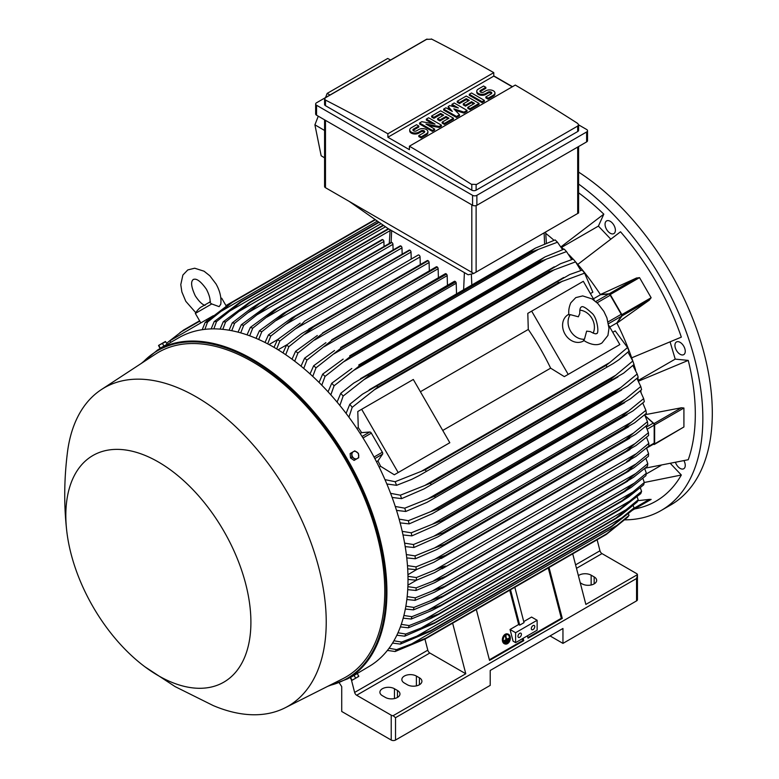 <?xml version="1.0" encoding="UTF-8"?>
<svg xmlns="http://www.w3.org/2000/svg" width="779" height="779" viewBox="0 0 779 779"><rect width="100%" height="100%" fill="white"/><g stroke="black" fill="none" stroke-linecap="round" stroke-linejoin="round"><path stroke-width="1.17" d="M578.349 316.79L579.8 313.382C579.654 309.662 580.151 307.569 581.261 307.101L581.261 307.101C582.41 305.68 585.857 307.627 591.612 312.924C597.503 317.131 599.421 334.736 596.48 333.461L596.48 333.461C596.256 334.318 594.202 333.694 590.307 331.591L586.636 331.143L584.464 339.225A15.22 12.425 -120 0 1 570.471 330.9A15.22 12.425 -120 0 1 570.257 314.628L578.349 316.79M579.829 310.159A15.22 12.425 -120 0 1 591.991 318.475A15.22 12.425 -120 0 1 593.121 333.178M584.094 340.608L583.364 341.027A15.22 12.425 -120 0 1 564.999 334.064A15.22 12.425 -120 0 1 568.144 314.677L568.874 314.258M584.464 339.225L583.588 340.248L585.633 341.63C592.429 345.185 597.873 345.633 601.963 342.945L607.932 335.447L608.983 328.261L606.909 317.851L603.871 311.405L597.814 303.489L592.04 298.893L582.682 295.913L575.788 297.607L570.871 302.729C567.648 309.964 569.05 314.959 568.933 314.872L570.257 314.628M531.668 311.133L568.193 374.387L564.327 376.627L550.636 368.165A172.266 99.459 -120 0 0 528.289 329.449L527.802 313.362L583.315 281.316L594.387 300.48M608.779 325.408L619.841 344.571L568.193 374.387M550.636 368.165L442.745 430.456M420.387 391.74L528.289 329.449M445.958 444.965L394.31 474.781L380.629 466.319A172.266 99.459 -120 0 0 377.942 460.886L382.567 454.147A1.831 1.052 -120 0 0 382.362 452.229L371.349 433.143A1.831 1.052 -120 0 0 369.791 432.004L361.631 432.647A172.266 99.459 -120 0 0 358.272 427.603L357.785 411.526L361.651 409.287L398.176 472.551L394.31 474.781M361.651 409.287L413.308 379.47L449.824 442.725L398.176 472.551M615.975 346.801L564.327 376.627M609.733 327.063L616.822 322.973L621.447 316.225A1.831 1.052 -120 0 0 621.243 314.307L608.136 321.883M593.423 298.815L600.512 294.725L608.672 294.092A1.831 1.052 -120 0 1 610.23 295.231L621.243 314.307M616.822 322.973A172.266 99.459 60 0 1 616.929 323.178L621.993 315.914A1.217 0.701 60 0 0 621.856 314.638L610.249 294.53A1.217 0.701 60 0 0 609.217 293.771L600.385 294.53A172.266 99.459 60 0 1 600.512 294.725M621.993 315.914L649.394 300.1L616.929 323.178A172.266 99.459 60 0 1 631.691 357.834L681.333 337.132A190.222 109.82 -120 0 0 620.512 231.782L577.765 264.422A172.266 99.459 60 0 1 600.385 294.53L636.609 277.957L609.217 293.771M636.297 278.113L639.53 277.626L651.137 297.734L649.111 300.295M610.707 239.075L598.408 226.095L561.62 247.333M560.919 246.651A172.266 99.459 60 0 1 561.065 246.787L603.813 214.157A190.222 109.82 -120 0 0 578.593 192.803M598.408 226.095L603.813 214.157M545.748 233.369A172.266 99.459 60 0 1 554.005 240.302M645.08 468.198L688.246 459.727A190.222 109.82 -120 0 0 688.246 360.404L675.208 359.119L638.42 380.356M675.208 359.119L670.115 341.971M688.246 360.404L638.614 381.106A172.266 99.459 60 0 1 638.653 381.301M675.539 462.58A7.303 4.216 -120 0 0 683.748 468.744A7.303 4.216 -120 0 0 684.868 467.458A7.303 4.216 -120 0 0 683.972 460.72M612.197 222.891A7.303 4.216 -120 0 0 606.568 220.934A7.303 4.216 -120 0 0 608.243 231.636A7.303 4.216 -120 0 0 613.871 233.593A7.303 4.216 -120 0 0 612.197 222.891M624.816 519.856A200.875 115.974 -120 0 0 661.235 510.449A200.875 115.974 -120 0 0 702.843 418.489A200.875 115.974 -120 0 0 578.593 184.039M634.632 508.94L634.846 508.901A190.222 109.82 -120 0 0 681.333 475.015L670.534 463.622M684.868 348.778A7.303 4.216 -120 0 0 676.445 341.981A7.303 4.216 -120 0 0 675.325 347.833A7.303 4.216 -120 0 0 683.748 354.63A7.303 4.216 -120 0 0 684.868 348.778M661.235 510.449L670.709 504.977A200.875 115.974 -120 0 0 712.308 413.026A200.875 115.974 -120 0 0 578.593 172.091M660.962 465.482L646.219 473.992M681.333 475.015L644.301 482.493L642.831 478.296M597.123 539.75L599.966 550.772A3.048 1.753 -120 0 0 602.001 553.606L636.56 573.558A3.048 1.753 180 0 1 637.436 574.659L585.866 604.426L572.721 553.84M637.436 574.659L637.446 599.645A3.048 1.753 0 0 1 636.56 600.891L562.954 643.386L550.042 635.927M578.388 575.632A8.52 4.917 180 0 1 591.144 575.175L594.163 576.908A8.52 4.917 180 0 1 596.656 580.394A8.52 4.917 180 0 1 591.397 584.932A8.52 4.917 180 0 1 582.108 583.87L580.248 582.799M339.313 682.891L341.718 686.62L341.718 711.47L391.224 740.05A3.048 1.753 0 0 0 395.528 740.05L490.215 685.384L490.215 670.466L562.954 628.478L562.954 643.386M637.446 575.223L636.56 578.524L395.528 717.683L393.122 715.706A3.048 1.753 180 0 1 391.224 715.2L356.665 695.248A3.048 1.753 -120 0 1 354.63 692.424L351.397 679.872M452.638 623.171L465.784 673.757L393.122 715.706M465.784 673.757L429.833 653.006A3.048 1.753 60 0 1 427.807 650.173L424.954 639.121M397.456 690.476A8.52 4.917 180 0 1 399.958 693.953A8.52 4.917 180 0 1 394.7 698.5A8.52 4.917 180 0 1 385.41 697.429L382.392 695.696A8.52 4.917 180 0 1 379.899 692.21A8.52 4.917 180 0 1 385.157 687.672A8.52 4.917 180 0 1 394.447 688.733L397.456 690.476L397.456 697.429M419.414 677.798A8.52 4.917 180 0 1 421.906 681.284A8.52 4.917 180 0 1 416.648 685.822A8.52 4.917 180 0 1 407.359 684.76L404.35 683.017A8.52 4.917 180 0 1 401.847 679.541A8.52 4.917 180 0 1 407.115 674.994A8.52 4.917 180 0 1 416.395 676.065L419.414 677.798L419.414 684.76M350.696 677.35L368.671 666.707A189.91 109.644 -120 0 0 397.787 514.52A189.91 109.644 -120 0 0 273.711 347.171A189.91 109.644 -120 0 0 178.761 337.765L157.67 349.937A189.91 109.644 -120 0 1 252.63 359.343A189.91 109.644 -120 0 1 376.695 526.701A189.91 109.644 -120 0 1 347.58 678.879L327.647 686.357M165.411 345.467L161.974 347.453M144.894 666.775L175.09 686.601L213.193 705.56A183.825 106.129 -120 0 0 285.104 707.809L342.828 678.704A187.476 108.242 -120 0 0 375.488 529.574A187.476 108.242 -120 0 0 252.192 361.583A187.476 108.242 -120 0 0 155.449 354.153L101.377 389.578A183.825 106.129 -120 0 0 67.364 452.988C64.053 479.776 63.868 505.951 66.809 531.521A130.872 75.563 -120 0 0 144.894 666.775A130.872 75.563 -120 0 0 158.361 675.685A130.872 75.563 -120 0 0 250.906 622.255A130.872 75.563 -120 0 0 158.361 461.976A130.872 75.563 -120 0 0 66.809 531.521M285.104 707.809A183.825 106.129 -120 0 0 317.131 561.591A183.825 106.129 -120 0 0 196.24 396.871A183.825 106.129 -120 0 0 101.377 389.578M166.161 345.039L166.716 344.717M158.536 345.448L159.987 348.34L167.173 344.191L165.391 341.494L158.536 345.448L165.732 341.699M160.347 348.125L158.916 345.642M163.941 346.051L162.509 343.568M420.29 264.607L420.056 256.963A1.519 0.876 -120 0 0 418.985 255.103A1.519 0.876 -120 0 0 418.216 255.025L304.492 321.201C303.08 323.071 300.012 325.671 295.299 328.991L279.836 341.017L276.691 348.924M420.056 256.963L295.299 328.991M274.013 347.337L277.499 339.663L300.197 323.168M277.499 339.663A194.779 112.458 60 0 1 278.668 340.335A194.779 112.458 60 0 1 279.836 341.017M278.074 349.771L287.247 344.571M283.011 352.906L286.536 345.146L301.677 333.597L313.528 326.752A199.96 115.448 60 0 1 313.664 326.849L288.873 346.665L285.698 354.708M429.346 270.819L429.093 262.513A1.519 0.876 -120 0 0 428.158 260.741A199.96 115.448 -120 0 0 428.022 260.653A1.519 0.876 -120 0 0 427.262 260.576L308.747 329.001M428.022 260.653L313.528 326.752M428.158 260.741L313.664 326.849M286.536 345.146A194.779 112.458 60 0 1 288.873 346.665M429.093 262.513L304.901 334.22M269.018 344.552L277.567 339.615M411.224 259.066L411.02 252.084L285.747 324.405L270.79 336.051L267.684 343.851M411.02 252.084A1.519 0.876 -120 0 0 409.939 250.215L295.455 316.313L285.747 324.405M409.939 250.215A199.96 115.448 -120 0 0 409.803 250.147A1.519 0.876 -120 0 0 409.179 250.137L291.677 317.988L409.803 250.147M265.016 342.468L268.453 334.882L291.677 317.988M268.453 334.882A194.779 112.458 60 0 1 270.79 336.051M400.63 245.891A1.519 0.876 -120 0 0 400.143 245.93L283.176 313.46L400.63 245.891A199.96 115.448 -120 0 1 400.903 246.008L286.409 312.106L261.754 331.776L258.696 339.469M402.168 254.188L401.983 247.868A1.519 0.876 -120 0 0 400.903 246.008M256.018 338.31L259.417 330.783L283.176 313.46M259.417 330.783A194.779 112.458 60 0 1 261.754 331.776M401.983 247.868L276.233 320.461M393.113 249.991L392.937 244.343A1.519 0.876 -120 0 0 391.866 242.473A199.96 115.448 -120 0 0 391.457 242.337A1.519 0.876 -120 0 0 391.107 242.405A1.519 0.876 -120 0 0 390.873 242.678M247.031 334.853L250.371 327.394L274.714 309.604L391.457 242.337M276.964 308.435A199.96 115.448 60 0 1 277.373 308.581L252.708 328.202L249.699 335.807M391.866 242.473L277.373 308.581M250.371 327.394A194.779 112.458 60 0 1 252.708 328.202M392.937 244.343L266.769 317.189M384.047 246.476L383.901 241.519A1.519 0.876 -120 0 0 382.83 239.659A199.96 115.448 -120 0 0 382.294 239.513A1.519 0.876 -120 0 0 382.061 239.581A1.519 0.876 -120 0 0 381.895 239.737M238.053 332.146L241.324 324.736L266.282 306.429L382.294 239.513M267.801 305.611A199.96 115.448 60 0 1 268.336 305.757L243.671 325.349L240.721 332.876M382.83 239.659L268.336 305.757M241.324 324.736A194.779 112.458 60 0 1 243.671 325.349M383.901 241.519L257.333 314.589M229.075 330.218L232.278 322.847L251.296 308.299L258.638 303.557L388.302 228.695L258.638 303.557A199.96 115.448 60 0 1 259.3 303.674L234.635 323.266L231.743 330.705M388.74 228.938L259.3 303.674M232.278 322.847A194.779 112.458 60 0 1 234.635 323.266M390.094 230.642L247.946 312.71M220.106 329.108L223.232 321.785L249.494 302.31L383.151 225.141M249.494 302.31A199.96 115.448 60 0 1 250.254 302.379L225.598 321.98L222.784 329.351M383.55 225.423L250.254 302.379M223.232 321.785A194.779 112.458 60 0 1 225.598 321.98M385.498 226.786L238.598 311.6M211.158 328.904L214.186 321.61L240.351 301.94L378.73 222.044M240.351 301.94A199.96 115.448 60 0 1 241.217 301.931L216.552 321.561L213.835 328.865M379.11 222.317L241.217 301.931M214.186 321.61A194.779 112.458 60 0 1 216.552 321.561M381.058 223.68L229.289 311.308M202.219 329.692L205.14 322.448L231.227 302.534L375.069 219.483M225.949 305.582L231.217 302.534A199.96 115.448 60 0 1 232.181 302.418L207.516 322.126L204.906 329.351M375.41 219.727L232.181 302.418M205.14 322.448A194.779 112.458 60 0 1 207.516 322.126M377.357 221.09L220.029 311.921M170.825 342.341L169.91 340.764L206.435 319.672L207.087 320.802M213.358 315.68L206.435 319.672M205.013 305.436C202.102 304.462 198.859 301.259 195.276 295.825C188.45 281.17 193.299 279.982 193.27 279.408C193.757 279.719 197.204 276.117 206.484 289.35C209.405 295.173 210.554 299.584 209.94 302.593L211.752 303.956L219.142 306.644L220.788 304.18C221.518 297.568 219.912 290.791 215.978 283.877L209.833 275.795L204.049 271.199L194.692 268.219L187.797 269.923L182.88 275.045L180.777 284.637L181.867 291.94L185.792 301.307L195.753 312.671M211.752 303.956L195.344 313.431L200.826 322.915M220.837 298.182L221.703 298.211L220.885 298.678M473.739 273.478L468.16 274.792L387.884 228.451L349.148 201.362L473.739 273.478L578.593 212.959L578.593 146.549M324.58 119.839L324.58 186.454A3.048 1.753 0 0 0 325.476 187.7L349.148 201.362M329.975 95.019L327.161 93.412L387.708 58.454L390.552 60.041M318.27 116.198L314.911 124.815L321.162 155.771L324.58 157.816M327.161 93.412L325.534 97.579M314.911 124.815L324.58 130.473M315.651 104.016L315.651 113.958A3.048 1.753 0 0 0 316.547 115.195L472.571 205.276A3.048 1.753 0 0 0 476.875 205.276L586.626 141.905A3.048 1.753 0 0 0 587.522 140.668L587.522 130.726A3.048 1.753 180 0 1 586.626 131.972L476.875 195.334A3.048 1.753 180 0 1 472.571 195.334L316.547 105.253A3.048 1.753 180 0 1 315.651 104.016A3.048 1.753 180 0 1 316.547 102.77L426.298 39.408A3.048 1.753 180 0 1 427.077 39.077M578.593 124.844L586.626 129.48A3.048 1.753 180 0 1 587.522 130.726M493.769 75.875L512.485 86.683M577.697 131.534A3.048 1.753 0 0 0 578.593 130.288L578.593 124.786L577.697 126.071L476.115 184.711L476.115 190.183L577.697 131.534L577.697 126.071M431.352 38.95A1826.093 1054.299 60 0 1 493.769 72.642L387.884 133.774A1826.093 1054.299 -120 0 0 325.476 100.082L324.58 98.943L324.58 104.444A3.048 1.753 0 0 0 325.476 105.691L471.811 190.183A3.048 1.753 0 0 0 476.115 190.183M471.811 190.183L471.811 184.574A1826.093 1054.299 -120 0 0 409.403 146.199L515.289 85.067A1826.093 1054.299 60 0 1 577.697 123.442L578.593 124.786M493.769 72.642L493.769 76.118L512.27 86.8M324.58 98.943L325.476 97.735L427.048 39.096M426.678 39.349L431.732 39.184M409.403 146.199L409.403 149.675L387.884 137.25L387.884 133.774M387.884 137.25L493.769 76.118M441.42 125.166L439.161 126.471L425.977 124.075L434.633 129.08L432.374 130.385L419.569 122.994L421.828 121.69L435.013 124.075L426.347 119.08L428.616 117.775L441.42 125.166L441.42 126.159L439.161 127.464L428.489 125.526M434.633 129.08L434.633 130.074L432.374 131.378L419.569 123.988L419.569 122.994M432.501 123.627L426.347 120.073L426.347 119.08M467.03 110.384L464.011 112.118L453.845 108.856L459.493 114.727L456.484 116.47L443.679 109.079L445.939 107.775L452.336 111.465L448.198 106.47L449.697 105.593L458.364 107.989L451.966 104.289L454.225 102.984L467.03 110.384L467.03 111.378L464.011 113.111L455.228 110.297M459.493 114.727L459.493 115.72L456.484 117.463L443.679 110.073L443.679 109.079M450.759 110.56L448.198 107.463L448.198 106.47M455.063 107.074L451.966 105.292L451.966 104.289M484.353 100.374L484.353 101.377L482.094 102.682L469.289 95.281L469.289 94.288L471.548 92.983L484.353 100.374L482.094 101.679L482.094 102.682M485.853 87.336L480.585 90.374A2.133 1.227 0 0 0 479.961 91.25A2.133 1.227 0 0 0 481.276 92.38A2.133 1.227 0 0 0 483.593 92.117L485.853 90.812A5.326 3.077 0 0 1 491.656 90.15A5.326 3.077 0 0 1 494.947 92.983A5.326 3.077 0 0 1 493.389 95.165L488.112 98.203L485.853 96.898L491.13 93.86A2.133 1.227 0 0 0 491.753 92.983A2.133 1.227 0 0 0 490.439 91.854A2.133 1.227 0 0 0 488.112 92.117L485.853 93.422A5.326 3.077 0 0 1 480.049 94.084A5.326 3.077 0 0 1 476.767 91.25A5.326 3.077 0 0 1 478.325 89.069L483.593 86.031L485.853 87.336L485.853 88.329L480.585 91.367A2.133 1.227 0 0 0 480.146 91.747M494.947 92.983L494.947 93.977A5.326 3.077 180 0 1 493.389 96.158L488.112 99.196L485.853 97.891L485.853 96.898M491.568 93.48A2.133 1.227 0 0 0 488.112 93.11L485.853 94.415A5.326 3.077 180 0 1 480.049 95.077A5.326 3.077 180 0 1 476.767 92.243L476.767 91.25M479.075 103.422L479.075 104.415L470.039 109.635L467.78 108.33L467.78 107.336L474.557 103.422L471.548 101.679L465.521 105.165L463.262 103.86L469.289 100.374L466.27 98.641L459.493 102.555L459.493 103.549L457.234 102.244L457.234 101.251L466.27 96.031L479.075 103.422L470.039 108.641L467.78 107.336M473.7 103.919L471.548 102.682L465.521 106.158L463.262 104.853L463.262 103.86M468.422 100.88L466.27 99.634L459.493 103.549M453.466 118.213L453.466 119.206L444.429 124.426L442.17 123.121L442.17 122.118L448.947 118.213L445.939 116.47L439.911 119.947L437.652 118.642L443.679 115.165L440.661 113.422L433.884 117.337L433.884 118.33L431.624 117.025L431.624 116.032L440.661 110.813L453.466 118.213L444.429 123.423L442.17 122.118M448.091 118.71L445.939 117.463L439.911 120.94L437.652 119.635L437.652 118.642M442.813 115.662L440.661 114.416L433.884 118.33M418.82 126.032L413.542 129.08A2.133 1.227 0 0 0 412.919 129.947A2.133 1.227 0 0 0 414.233 131.086A2.133 1.227 0 0 0 416.561 130.823L418.82 129.518A5.326 3.077 0 0 1 424.623 128.847A5.326 3.077 0 0 1 427.914 131.69A5.326 3.077 0 0 1 426.347 133.861L421.079 136.909L418.82 135.604L424.088 132.557A2.133 1.227 0 0 0 424.721 131.69A2.133 1.227 0 0 0 423.396 130.551A2.133 1.227 0 0 0 421.079 130.823L418.82 132.128A5.326 3.077 0 0 1 413.016 132.79A5.326 3.077 0 0 1 409.725 129.947A5.326 3.077 0 0 1 411.283 127.775L416.561 124.728L418.82 126.032L418.82 127.026L413.542 130.074A2.133 1.227 0 0 0 413.104 130.444M427.914 131.69L427.914 132.683A5.326 3.077 180 0 1 426.347 134.855L421.079 137.902L418.82 136.598L418.82 135.604M424.536 132.187A2.133 1.227 0 0 0 421.079 131.817L418.82 133.121A5.326 3.077 180 0 1 413.016 133.784A5.326 3.077 180 0 1 409.725 130.94L409.725 129.947M421.079 136.909L421.079 137.902M433.884 117.337L431.624 116.032M440.661 113.422L440.661 114.416M439.911 119.947L439.911 120.94M445.939 116.47L445.939 117.463M444.429 123.423L444.429 124.426M459.493 102.555L457.234 101.251M466.27 98.641L466.27 99.634M465.521 105.165L465.521 106.158M471.548 101.679L471.548 102.682M470.039 108.641L470.039 109.635M488.112 98.203L488.112 99.196M482.094 101.679L469.289 94.288M456.484 116.47L456.484 117.463M464.011 112.118L464.011 113.111M432.374 130.385L432.374 131.378M439.161 126.471L439.161 127.464M476.495 184.448L471.441 184.282M561.065 246.787A172.266 99.459 60 0 1 563.597 249.261M569.05 254.811A172.266 99.459 60 0 1 573.081 259.134M576.139 262.552A172.266 99.459 60 0 1 577.765 264.422M631.691 357.834A172.266 99.459 60 0 1 632.499 360.171M633.931 364.533A172.266 99.459 60 0 1 635.664 370.181M637.738 377.679A172.266 99.459 60 0 1 638.614 381.106M625.459 439.853L633.531 433.056L434.555 547.939L444.682 544.219L625.459 439.853A199.96 115.448 -120 0 1 625.498 440.184L635.674 434.312L647.777 424.574A194.779 112.458 -120 0 0 647.466 421.702L644.652 414.779L681.391 407.777L683.913 408.011L683.913 426.97L654.379 444.429A1.217 0.701 60 0 1 654 444.468L653.269 444.273M640.698 390.464A172.266 99.459 60 0 1 641.078 392.373M645.197 415.762L654 423.591A1.217 0.701 60 0 1 654.633 424.915L654.633 443.874A1.217 0.701 60 0 1 654.379 444.429M645.382 416.122L653.221 423.143L646.385 427.096M646.589 448.129L653.805 443.972A1.831 1.052 -120 0 0 654.185 443.134L654.185 425.139A1.831 1.052 -120 0 0 653.221 423.143M648.819 443.358L626.657 461.733L635.839 456.426L648.819 446.055A194.779 112.458 -120 0 0 648.819 444.712A194.779 112.458 -120 0 0 648.819 443.358L646.521 437.253M635.839 453.943L434.546 570.16C439.979 567.667 443.757 566.314 445.88 566.099L434.546 572.643L416.395 580.238L408.001 579.42M407.972 576.314L416.395 577.551A194.779 112.458 60 0 1 416.395 578.894A194.779 112.458 60 0 1 416.395 580.238M416.395 577.551L434.546 570.16M648.44 432.705L634.992 443.66L434.818 559.234L445.588 555.33L626.355 450.963A199.96 115.448 -120 0 1 626.365 451.129L636.073 445.52L648.595 435.49A194.779 112.458 -120 0 0 648.44 432.705L645.898 426.181M626.355 450.963L635.031 443.631M445.588 555.33A199.96 115.448 60 0 1 445.588 555.495L433.737 562.341L416.171 569.673L407.68 568.845M626.365 451.129L445.588 555.495M407.466 565.622L416.015 566.888A194.779 112.458 60 0 1 416.171 569.673M416.015 566.888L434.818 559.234M407.933 574.698L417.018 569.342M416.483 580.209L407.923 585.146M407.865 586.645L416.171 587.863L445.588 576.372A199.96 115.448 60 0 1 445.588 576.528L434.818 582.595L416.015 590.463L407.719 589.654M636.073 463.914L648.595 453.67A194.779 112.458 -120 0 1 648.44 456.28L633.824 467.877L626.355 472.152A199.96 115.448 -120 0 0 626.365 471.996L636.073 463.914L433.737 580.725M648.595 453.67L646.521 448.003M626.365 471.996L445.588 576.372M626.355 472.152L445.588 576.528M416.171 587.863A194.779 112.458 60 0 1 416.015 590.463M651.137 499.407L632.538 510.148L651.137 499.407L649.111 499.417M637.797 500.693L649.394 499.378L633.697 508.434M523.137 638.293L523.761 640.659L489.543 660.417L476.31 609.499M549.049 567.501L562.282 618.419L528.065 638.176L527.441 635.8M527.899 637.563L561.328 618.263L562.282 618.419M489.378 659.803L522.806 640.504L523.761 640.659M522.349 638.741L522.806 640.504M515.61 632.694L537.13 620.269L537.13 630.211L515.61 642.636L513.088 641.185L510.05 629.49L515.61 632.694L515.61 642.636M521.424 634.31A2.434 1.402 -60 0 1 520.353 636.764A2.434 1.402 -60 0 1 518.483 637.417A2.434 1.402 -60 0 1 517.977 636.297A2.434 1.402 -60 0 1 519.038 633.853A2.434 1.402 -60 0 1 520.917 633.2A2.434 1.402 -60 0 1 521.424 634.31M534.764 626.608A2.434 1.402 -60 0 1 533.703 629.062A2.434 1.402 -60 0 1 531.823 629.714A2.434 1.402 -60 0 1 531.317 628.595A2.434 1.402 -60 0 1 532.378 626.15A2.434 1.402 -60 0 1 534.258 625.498A2.434 1.402 -60 0 1 534.764 626.608M537.13 620.269L531.57 617.065L523.751 621.574M510.05 629.49L518.658 624.515L519.72 625.138L524.024 622.645L514.831 587.259M548.26 567.959L561.328 618.263M510.527 589.742L519.72 625.138M509.739 590.2L518.658 624.515M351.884 676.396L356.081 673.981M351.563 452.716L350.131 453.544L350.492 457.906L354.085 460.399L357.318 458.539A3.953 3.233 -120 0 1 353.9 458.227A3.953 3.233 -120 0 1 352.536 456.728A3.953 3.233 -120 0 1 351.923 454.8A3.953 3.233 -120 0 1 353.354 451.684L351.563 452.716L351.933 457.078L355.526 459.571M354.796 450.856L353.354 451.684A3.953 3.233 -120 0 1 356.772 451.995A3.953 3.233 -120 0 1 358.136 453.495A3.953 3.233 -120 0 1 358.749 455.423A3.953 3.233 -120 0 1 357.318 458.539L358.749 457.711L358.389 453.349L354.796 450.856M350.492 457.906L351.933 457.078M358.749 676.016L357.318 677.253L358.759 676.415L357.318 673.523L350.131 677.672L351.894 680.369L357.318 677.253L353.345 679.551M354.085 675.393L355.526 677.876M350.492 677.467L351.933 679.95M199.599 320.792L183.562 330.053L166.618 343.218M162.684 346.782L162.227 347.307M227.02 305.397L226.144 305.904M199.784 321.123L179.988 332.555M590.404 293.586L592.848 292.174L584.61 273.156A194.779 112.458 -120 0 0 582.234 270.089L585.185 273.877M580.881 270.517L575.564 261.871A194.779 112.458 -120 0 0 573.198 259.095L573.607 259.573M575.564 261.871L549.399 271.628A199.96 115.448 -120 0 0 548.533 270.625L560.461 263.73L573.198 259.095M549.399 271.628L368.623 375.994L343.14 396.063L339.868 405.479M548.533 270.625L367.766 374.991A199.96 115.448 60 0 1 368.623 375.994M337.073 402.091L340.774 393.288L353.676 383.122L367.766 374.991M340.774 393.288A194.779 112.458 60 0 1 343.14 396.063M554.736 269.524L363.705 379.811M571.737 259.573L566.518 251.598A194.779 112.458 -120 0 0 564.162 249.066L545.134 256.866L358.72 365A199.96 115.448 60 0 1 359.489 365.809L334.094 385.78L330.822 394.865M566.518 251.598L540.266 261.442A199.96 115.448 -120 0 0 539.496 260.634L544.881 257.012M540.266 261.442L359.489 365.809M539.496 260.634L358.72 365M328.056 391.808L331.737 383.258L351.816 368.467M331.737 383.258A194.779 112.458 60 0 1 334.094 385.78M546.644 258.988L353.724 370.366M562.565 249.611L557.472 242.22A194.779 112.458 -120 0 0 555.125 239.913L535.455 248.092L349.683 355.857A199.96 115.448 60 0 1 350.336 356.5L325.047 376.403L321.785 385.196M557.472 242.22L538.464 249.358L343.831 361.719M538.464 249.348L531.112 252.123A199.96 115.448 -120 0 0 530.46 251.49L535.455 248.092M531.112 252.123L350.336 356.5M530.46 251.49L349.683 355.857M319.049 382.44L322.701 374.105L343.159 359.109M322.701 374.105A194.779 112.458 60 0 1 325.047 376.403M456.523 293.664L456.212 283.264A1.519 0.876 -120 0 0 455.676 281.881A199.96 115.448 -120 0 0 455.131 281.404A1.519 0.876 -120 0 0 454.371 281.326L340.647 347.502A199.96 115.448 60 0 1 341.183 347.979L316.001 367.844L312.759 376.413M455.131 281.404L340.647 347.502M455.676 281.881L341.183 347.979M310.032 373.92L313.664 365.76L334.522 350.521M313.664 365.76A194.779 112.458 60 0 1 316.001 367.844M456.212 283.264L334.006 353.822M447.458 285.318L447.175 275.649A1.519 0.876 -120 0 0 446.503 274.12A199.96 115.448 -120 0 0 446.094 273.789A1.519 0.876 -120 0 0 445.335 273.711L331.611 339.887A199.96 115.448 60 0 1 332.01 340.219L306.955 360.064L303.732 368.428M446.094 273.789L331.611 339.887M446.503 274.12L332.01 340.219M301.025 366.179L304.618 358.174L325.914 342.663M304.618 358.174A194.779 112.458 60 0 1 306.955 360.064M447.175 275.649L324.249 346.616M438.402 277.714L438.139 268.745A1.519 0.876 -120 0 0 437.331 267.08A199.96 115.448 -120 0 0 437.058 266.876A1.519 0.876 -120 0 0 436.298 266.808L322.564 332.984A199.96 115.448 60 0 1 322.847 333.178L297.919 353.014L294.715 361.203M437.058 266.876L322.564 332.984M437.331 267.08L322.847 333.178M292.018 359.187L295.582 351.31L317.316 335.496M295.582 351.31A194.779 112.458 60 0 1 297.919 353.014M438.139 268.745L314.55 340.092M584.61 273.156L558.524 282.758A199.96 115.448 -120 0 0 557.579 281.55L569.722 274.529L582.234 270.089M558.524 282.758L377.747 387.124L352.186 407.339L348.914 417.184M557.579 281.55L376.802 385.917A199.96 115.448 60 0 1 377.747 387.124M346.08 413.396L349.81 404.272L362.498 394.174L376.802 385.917M349.81 404.272A194.779 112.458 60 0 1 352.186 407.339M562.73 281.053L373.793 390.133M356.84 428.431L358.272 427.603M360.171 433.494L361.631 432.647M377.942 460.886L376.481 461.733M380.629 466.319L379.188 467.147M384.972 479.64L395.128 481.714L425.422 469.698L606.198 365.322L609.772 362.527L420.835 471.616M609.772 362.527L627.553 347.531L615.206 330.89L612.752 332.302M627.212 346.674L629.023 351.125L618.916 359.732L613.287 363.501L418.839 475.765L411.692 479.377L396.599 485.317L386.832 483.983M606.763 366.753A199.96 115.448 -120 0 0 606.198 365.322M425.422 469.698A199.96 115.448 60 0 1 425.996 471.12M395.128 481.714A194.779 112.458 60 0 1 396.599 485.317M629.023 351.125A194.779 112.458 -120 0 0 627.553 347.531M633.512 433.075L647.466 421.702M625.498 440.184L437.214 549.331L415.353 558.767L406.755 557.91M406.356 554.57L415.041 555.885A194.779 112.458 60 0 1 415.353 558.767M415.041 555.885L434.555 547.939M623.95 428.382L631.399 422.16L433.747 536.273L443.173 532.758L623.95 428.382A199.96 115.448 -120 0 1 624.028 428.908L634.642 422.783L646.356 413.308A194.779 112.458 -120 0 0 645.888 410.338L642.763 403.025M631.389 422.169L645.888 410.338M624.028 428.908L438.002 536.819L413.931 547.501L405.197 546.615M443.173 532.758A199.96 115.448 60 0 1 443.261 533.274M404.603 543.138L413.464 544.531A194.779 112.458 60 0 1 413.931 547.501M413.464 544.531L433.747 536.273M643.668 398.614L628.595 410.952L432.394 524.228L441.041 520.937L621.817 416.57A199.96 115.448 -120 0 1 621.954 417.271L632.957 410.913L644.301 401.691A194.779 112.458 -120 0 0 643.668 398.614L640.202 390.902M621.817 416.57L628.604 410.942M621.954 417.271L435.51 525.426L411.877 535.884L402.996 534.939M441.041 520.937A199.96 115.448 60 0 1 441.177 521.638M402.207 531.336L411.244 532.807A194.779 112.458 60 0 1 411.877 535.884M411.244 532.807L432.394 524.228M619.013 404.379L625.099 399.393L430.456 511.764L438.246 508.745L619.013 404.379A199.96 115.448 -120 0 1 619.237 405.265L630.591 398.712L641.594 389.685A194.779 112.458 -120 0 0 640.776 386.501L636.92 378.399M625.089 399.403L640.776 386.501M619.237 405.265L432.384 513.653L409.17 523.878L400.124 522.875M438.246 508.745A199.96 115.448 60 0 1 438.46 509.632M399.101 519.116L408.352 520.693A194.779 112.458 60 0 1 409.17 523.878M408.352 520.693L430.456 511.764M637.173 373.978L620.834 387.494L427.924 498.872L434.75 496.165L615.517 391.798A199.96 115.448 -120 0 1 615.838 392.859L627.504 386.131L638.186 377.289A194.779 112.458 -120 0 0 637.173 373.978L632.869 365.478M615.517 391.798L620.844 387.484M615.838 392.859L427.038 502.358L405.762 511.472L396.521 510.391M434.75 496.165A199.96 115.448 60 0 1 435.072 497.236M395.255 506.467L404.749 508.171A194.779 112.458 60 0 1 405.762 511.472M404.749 508.171L427.924 498.872M633.814 363.851L634.028 364.445A194.779 112.458 -120 0 0 632.801 361.008L627.971 352.079M390.581 493.321L400.377 495.191L424.73 485.512L615.761 375.215L632.801 361.008M634.028 364.445L623.638 373.151L611.71 380.045A199.96 115.448 -120 0 0 611.272 378.789L615.77 375.205M611.71 380.045L424.117 488.861L401.604 498.638L392.119 497.44M424.73 485.512L430.495 483.155L611.272 378.789M430.495 483.155A199.96 115.448 60 0 1 430.933 484.411M400.377 495.191A194.779 112.458 60 0 1 401.604 498.638M401.282 624.349L409.17 625.566A194.779 112.458 60 0 1 408.352 627.806L430.456 618.623L438.246 614.631L619.013 510.264A199.96 115.448 -120 0 0 619.237 509.632L438.46 613.998A199.96 115.448 60 0 1 438.246 614.631L619.568 509.953L640.776 493.623A194.779 112.458 -120 0 0 641.594 491.383L640.319 487.722M619.237 509.632L641.594 491.383M630.591 500.595L424.964 619.315L438.46 613.998M409.17 625.566L424.964 619.315M632.957 491.929L621.954 500.761A199.96 115.448 -120 0 1 621.817 501.296L628.595 496.934L643.668 484.84A194.779 112.458 -120 0 0 644.301 482.503L632.957 491.929L428.031 610.239L441.177 605.137A199.96 115.448 60 0 1 441.041 605.673L432.394 610.21L411.244 619.032L403.181 618.166M621.954 500.761L441.177 605.137M621.817 501.296L441.041 605.673M403.892 615.488L411.877 616.695A194.779 112.458 60 0 1 411.244 619.032M411.877 616.695L428.031 610.239M646.356 473.252L624.028 491.53A199.96 115.448 -120 0 1 623.95 491.948L631.389 487.284L645.888 475.687A194.779 112.458 -120 0 0 646.356 473.252L644.691 468.53M624.028 491.53L443.261 595.896A199.96 115.448 60 0 1 443.173 596.324L433.747 601.388L413.464 609.869L405.323 609.032M623.95 491.948L443.173 596.324M634.642 482.912L430.495 600.775L443.261 595.896M405.84 606.247L413.931 607.445A194.779 112.458 60 0 1 413.464 609.869M413.931 607.445L430.495 600.775M647.777 463.641L625.498 481.938A199.96 115.448 -120 0 1 625.459 482.23L633.512 477.303L647.466 466.154A194.779 112.458 -120 0 0 647.777 463.641L645.918 458.422M625.498 481.938L444.721 586.305A199.96 115.448 60 0 1 444.682 586.597L434.555 592.176L415.041 600.346L406.833 599.528M625.459 482.23L444.682 586.597M635.674 473.574L432.394 590.94L444.721 586.305M407.164 596.626L415.353 597.824A194.779 112.458 60 0 1 415.041 600.346M415.353 597.824L432.394 590.94M620.834 515.221L637.173 501.988A194.779 112.458 -120 0 0 638.186 499.845L637.115 496.807M620.844 515.221L615.517 518.804A199.96 115.448 -120 0 0 615.838 518.113L638.186 499.845M615.838 518.113L435.072 622.479A199.96 115.448 60 0 1 434.75 623.181L404.749 636.18L396.842 635.226M615.517 518.804L434.75 623.181M627.504 508.891L421.254 627.971L435.072 622.479M397.972 632.782L405.762 634.038A194.779 112.458 60 0 1 404.749 636.18M405.762 634.038L421.254 627.971M634.028 507.879L611.71 526.156A199.96 115.448 -120 0 1 611.272 526.906L632.801 509.904A194.779 112.458 -120 0 0 634.028 507.879L633.171 505.513M611.71 526.156L430.933 630.532A199.96 115.448 60 0 1 430.495 631.272L400.377 644.097L392.538 643.074M611.272 526.906L430.495 631.272M623.638 516.789L416.853 636.17L430.933 630.532M393.911 640.776L401.604 642.071A194.779 112.458 60 0 1 400.377 644.097M401.604 642.071L416.853 636.17M629.023 515.425L606.763 533.742A199.96 115.448 -120 0 1 606.198 534.511L627.553 517.334A194.779 112.458 -120 0 0 629.023 515.425L628.419 513.809M606.763 533.742L425.996 638.108A199.96 115.448 60 0 1 425.422 638.877L395.128 651.517L387.387 650.426M606.198 534.511L425.422 638.877M618.916 524.248L411.692 643.882L425.996 638.108M389.033 648.274L396.599 649.618A194.779 112.458 60 0 1 395.128 651.517M396.599 649.618L411.692 643.882M408.352 627.806L400.367 626.9M506.408 643.006L508.015 641.468L508.132 642.013L506.408 643.006L506.292 642.461M505.883 642.344L508.015 641.468M509.359 638.624L504.198 641.604L504.081 641.059L506.447 639.695L505.727 636.151L506.886 639.442L509.252 638.079L509.359 638.624M506.155 635.907L505.308 636.044L506.038 639.578L503.672 640.942L504.198 641.604M509.252 638.079L506.817 639.131M508.122 641.993A4.567 3.233 105 0 0 509.369 637.047A4.567 3.233 105 0 0 507.528 634.564M503.331 640.883A4.567 3.233 -75 0 1 504.334 636.248A4.567 3.233 -75 0 1 507.733 634.612A4.567 3.233 -75 0 1 509.787 637.154A4.567 3.233 -75 0 1 508.784 641.789A4.567 3.233 -75 0 1 505.376 643.435A4.567 3.233 -75 0 1 503.331 640.883M505.006 643.96A5.171 3.661 -75 0 1 504.802 643.912A5.171 3.661 -75 0 1 502.484 641.02A5.171 3.661 -75 0 1 503.614 635.771A5.171 3.661 -75 0 1 507.48 633.911A5.171 3.661 -75 0 1 507.684 633.979M510.216 636.91A5.171 3.661 105 0 0 507.898 634.028A5.171 3.661 105 0 0 504.032 635.888A5.171 3.661 105 0 0 502.893 641.136A5.171 3.661 105 0 0 505.22 644.019A5.171 3.661 105 0 0 509.076 642.159A5.171 3.661 105 0 0 510.216 636.91M505.172 643.366A4.567 3.233 105 0 0 508.103 642.023M505.298 642.305L505.191 641.76L508.638 639.773L508.745 640.319L505.298 642.305L505.191 641.76M504.773 641.643L508.638 639.773M621.447 316.225L608.516 323.694M610.23 295.231L597.113 302.797M608.672 294.092L595.731 301.561M621.856 314.638L651.137 297.734M610.249 294.53L639.53 277.626M591.144 584.99L591.144 575.175M594.163 583.87L594.163 576.908M599.966 550.772L575.584 564.853M602.001 553.606L576.489 568.329M636.56 600.891L636.56 578.524M395.528 740.05L395.528 717.683M391.224 740.05L391.224 715.2M429.833 653.006L356.665 695.248M416.395 685.88L416.395 676.065M394.447 698.559L394.447 688.733M329.283 685.53A189.307 109.294 -120 0 0 379.801 541.639A189.307 109.294 -120 0 0 252.192 360.093A189.307 109.294 -120 0 0 142.761 362.459M325.476 187.7L325.476 120.355M418.82 132.128L418.82 133.121M421.079 130.823L421.079 131.817M426.347 133.861L426.347 134.855M413.542 129.08L413.542 130.074M485.853 93.422L485.853 94.415M488.112 92.117L488.112 93.11M493.389 95.165L493.389 96.158M480.585 90.374L480.585 91.367M325.476 105.691L325.476 100.082M316.547 115.195L316.547 105.253M472.571 205.276L472.571 195.334M476.875 205.276L476.875 195.334M586.626 141.905L586.626 131.972M577.697 213.543L577.697 147.065M476.115 272.183L476.115 205.598M471.811 272.183L471.811 204.838M391.652 230.623L391.126 242.386M464.391 272.621L463.641 289.554M471.344 274.042L471.821 284.832M544.122 232.931L544.599 243.798M654.633 443.874L683.913 426.97M654.633 424.915L683.913 408.011M654 423.591L681.391 407.777M654.185 443.134L648.196 446.581M654.185 425.139L647.3 429.112M632.538 510.148L639.53 506.107L632.538 510.148M427.807 650.173L354.63 692.424M362.069 436.464L369.791 432.004M363.004 437.964L371.349 433.143M374.017 457.049L382.362 452.229M374.845 458.607L382.567 454.147M141.223 363.472L157.67 349.937M391.107 242.405L274.714 309.604M382.061 239.581L266.282 306.429M210.466 301.677L201.586 306.809C203.115 306.147 199.171 307.072 195.344 313.431M203.962 305.436L201.586 306.809M221.703 298.211L226.192 305.991M390.152 229.756L389.266 243.457M545.66 232.035L546.371 243.097M629.87 460.389L442.034 568.836M630.075 449.502L441.255 558.514M629.072 470.954L442.258 578.807M351.144 676.824L347.58 678.879M573.402 259.319L575.866 262.231M554.278 266.788L360.502 378.672M563.655 277.519L369.197 389.792M613.287 363.501L418.839 475.765M629.675 438.285L440.008 547.793M628.653 426.746L438.002 536.819M626.998 414.866L435.51 525.426M624.68 402.636L432.384 513.653M621.671 390.016L428.606 501.472M632.645 360.56L633.921 364.153M617.893 376.987L424.117 488.861M622.937 500.712L439.57 606.578M625.615 491.121L441.041 597.688M627.65 481.198L441.995 588.398"/></g></svg>
